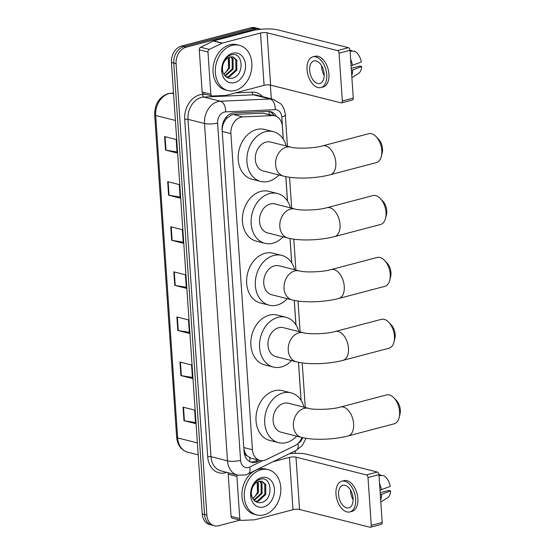 <?xml version="1.0" encoding="UTF-8"?>
<svg xmlns="http://www.w3.org/2000/svg" width="555" height="555" viewBox="0 0 555 555"><rect width="100%" height="100%" fill="white"/><g stroke="black" fill="none" stroke-linecap="round" stroke-linejoin="round"><path stroke-width="0.83" d="M283.251 139.132L282.391 126.519A14.007 10.76 104.2 0 0 274.878 115.822L263.021 113.206L233.405 114.531L231.553 114.836L226.606 118.402L224.525 121.392A4.669 3.587 104.2 0 0 222.583 126.131A14.007 3.503 176.1 0 1 222.236 126.221M274.878 115.822A14.007 10.76 104.2 0 0 272.443 115.579L242.826 116.904A14.007 10.76 104.2 0 0 240.912 117.202A14.007 10.76 104.2 0 0 230.894 133.616L252.442 449.73A14.007 10.76 104.2 0 0 259.962 460.428A14.007 10.76 104.2 0 0 266.192 459.672L294.941 445.623A14.007 10.76 104.2 0 0 301.927 437.472M247.336 456.009A14.007 10.76 -75.8 0 1 244.81 452.207L244.824 452.443A4.669 3.587 104.2 0 0 247.336 456.009L251.013 458.173L259.962 460.428M222.583 126.131L222.597 126.373A14.007 10.76 -75.8 0 1 224.525 121.392M222.597 126.373L222.146 129.932M243.902 448.988L244.81 452.207M301.06 400.342L298.465 362.262M295.905 324.758L294.247 300.387M291.687 262.883L290.029 238.511M287.469 201.007L285.811 176.636M276.369 116.356A14.007 10.76 104.2 0 0 270.556 111.659A14.007 10.76 104.2 0 0 268.12 111.416L234.064 112.936A14.007 10.76 104.2 0 0 232.15 113.234A14.007 10.76 104.2 0 0 222.125 129.648L244.082 451.638A14.007 10.76 104.2 0 0 251.595 462.336A14.007 10.76 104.2 0 0 257.832 461.58L260.108 460.47M240.031 520.104L218.725 525.717A14.007 10.76 -75.8 0 1 214.376 525.765A14.007 10.76 -75.8 0 1 206.855 515.068L176.081 63.638A14.007 10.76 -75.8 0 1 186.105 47.23L255.411 28.971A14.007 10.76 -75.8 0 1 259.761 28.922A14.007 10.76 -75.8 0 1 260.864 29.283M270.368 85.054L271.312 98.825M295.309 450.827L295.475 453.31M214.376 525.765L209.734 524.593A14.007 10.76 -75.8 0 1 202.221 513.902L171.446 62.472A14.007 10.76 -75.8 0 1 181.464 46.058L250.77 27.799L253.087 28.388A14.007 10.76 -75.8 0 1 257.437 28.333A14.007 10.76 -75.8 0 0 253.087 28.388L183.781 46.641L253.087 28.388L255.411 28.971M171.446 62.472L173.764 63.055A14.007 10.76 -75.8 0 1 183.781 46.641A14.007 10.76 -75.8 0 0 173.764 63.055L204.538 514.485L173.764 63.055L176.081 63.638M212.059 525.183A14.007 10.76 -75.8 0 1 204.538 514.485A14.007 10.76 -75.8 0 0 212.059 525.183M257.784 459.88L255.515 460.997A14.007 10.76 -75.8 0 1 250.458 461.961M269.376 111.451A14.007 10.76 -75.8 0 1 273.941 115.593M195.492 422.528L184.42 420.773A3.732 0.937 176.1 0 1 183.976 420.683L195.561 423.604L194.638 410.076L183.053 407.148L183.976 420.683M192.412 377.428L181.346 375.673A3.732 0.937 176.1 0 1 180.895 375.582L192.488 378.51L191.565 364.975L179.973 362.054L180.895 375.582M189.338 332.334L178.273 330.572A3.732 0.937 176.1 0 1 177.822 330.482L189.415 333.409L188.492 319.881L176.899 316.954L177.822 330.482M177.045 151.938L165.973 150.183A3.732 0.937 176.1 0 1 165.529 150.093L177.114 153.02L176.192 139.492L164.606 136.565L165.529 150.093M180.118 197.039L169.046 195.284A3.732 0.937 176.1 0 1 168.602 195.194L180.188 198.114L179.265 184.586L167.679 181.665L168.602 195.194M183.192 242.133L172.119 240.377A3.732 0.937 176.1 0 1 171.675 240.287L183.268 243.215L182.345 229.687L170.753 226.759L171.675 240.287M186.265 287.233L175.193 285.478A3.732 0.937 176.1 0 1 174.749 285.388L186.341 288.309L185.419 274.78L173.826 271.86L174.749 285.388M250.77 27.799A14.007 10.76 -75.8 0 1 255.12 27.75L259.761 28.922M235.147 90.486A23.345 17.933 -75.8 0 1 227.897 90.569A23.345 17.933 -75.8 0 1 215.43 68.147A23.345 17.933 -75.8 0 1 232.073 45.385A23.345 17.933 -75.8 0 1 239.323 45.302A23.345 17.933 -75.8 0 1 251.79 67.724A23.345 17.933 -75.8 0 1 235.147 90.486M227.897 90.569L225.58 89.986A23.345 17.933 -75.8 0 1 213.113 67.564A23.345 17.933 -75.8 0 1 229.756 44.802A23.345 17.933 -75.8 0 1 237.006 44.719L239.323 45.302M232.607 53.231A15.221 11.69 -75.8 0 1 245.504 64.803A15.221 11.69 -75.8 0 1 234.612 82.639A15.221 11.69 -75.8 0 1 221.722 71.068A15.221 11.69 -75.8 0 1 232.607 53.231M231.955 78.29C244.998 76.181 243.34 51.074 231.497 54.855C228.285 55.666 225.712 57.9 223.776 61.549C222.139 64.928 221.591 68.397 222.118 71.97C221.681 65.129 223.623 60.44 227.945 57.9A10.552 8.103 -75.8 0 0 222.867 71.72C224.463 76.604 227.495 78.789 231.955 78.29M226.058 76.833L228.5 76.666L235.91 69.84L235.826 59.808L232.455 56.783M226.211 76.944L229.423 76.895L236.825 70.076L236.749 60.037L232.92 56.881L229.874 56.978L227.945 57.9M224.907 75.716L232.226 68.917L232.15 58.879L230.478 56.825M225.226 76.07L233.149 69.146L233.065 59.108L230.991 56.749M228.306 57.671L228.549 67.987L226.69 71.137A10.552 8.103 -75.8 0 1 223.727 73.968M223.942 74.363L229.472 68.216L229.388 58.178L228.875 57.366M229.104 59.42L229.229 65.892M210.845 94.204A2.331 1.797 104.2 0 0 212.1 95.987L203.407 93.788A2.331 1.797 -75.8 0 1 202.152 92.005L210.845 94.204L207.972 52.031L199.28 49.839A2.331 1.797 -75.8 0 1 200.632 47.224L213.37 41.001A2.331 1.797 -75.8 0 1 213.682 40.883L251.824 30.83A18.676 4.669 176.1 0 1 278.006 29.914L348.415 47.681A2.331 1.374 75.2 0 1 350.018 50.304L339.077 53.183A2.331 1.374 -104.8 0 0 337.475 50.567L267.059 32.8A4.669 1.165 -3.9 0 0 260.517 33.029L222.375 43.075A2.331 1.797 104.2 0 0 222.062 43.193L209.325 49.416A2.331 1.797 104.2 0 0 207.972 52.031M202.152 92.005L199.28 49.839M212.1 95.987A2.331 1.797 104.2 0 0 212.503 96.022L225.621 95.439A2.331 1.797 104.2 0 0 225.94 95.391L264.083 85.338A4.669 1.165 -3.9 0 1 270.625 85.109L341.041 102.876A2.331 1.374 -104.8 0 0 341.478 102.883A2.331 1.374 -104.8 0 0 342.331 100.989L353.278 98.103L350.018 50.304M353.278 98.103A2.331 1.374 75.2 0 1 352.425 99.997L341.478 102.883M342.331 100.989L339.077 53.183M324.141 74.037A11.669 6.875 -104.8 0 0 313.929 60.925A11.669 6.875 -104.8 0 0 309.655 70.381A11.669 6.875 -104.8 0 0 319.874 83.493A11.669 6.875 -104.8 0 0 324.141 74.037M321.65 65.823A11.669 6.875 -104.8 0 0 321.692 67.21A11.669 6.875 -104.8 0 0 324.182 75.424M320.943 87.558L323.135 86.982A15.873 9.352 -104.8 0 0 328.942 74.12A15.873 9.352 -104.8 0 0 315.046 56.284L312.853 56.86A15.873 9.352 -104.8 0 0 307.047 69.722A15.873 9.352 -104.8 0 0 320.943 87.558A15.873 9.352 -104.8 0 0 326.749 74.696A15.873 9.352 -104.8 0 0 312.853 56.86M351.731 75.431A15.408 9.081 -104.8 0 0 352.765 69.93L361.652 66.531L359.869 66.08L351.246 68.348M351.377 70.298L352.765 69.93M351.919 51.185L351.87 50.533L350.032 50.477M351.877 77.554L358.329 73.662A12.141 7.153 -104.8 0 0 361.652 66.531M350.073 51.129L354.77 51.268A12.141 7.153 -104.8 0 1 361.347 62.021L351.072 65.788M352.46 65.421A15.408 9.081 -104.8 0 0 350.621 59.198M376.11 136.648L378.628 139.291A10.268 6.05 75.2 0 1 382.527 148.816A10.268 6.05 75.2 0 1 382.208 152.882L381.32 156.42A14.936 8.804 -104.8 0 0 381.778 150.509A14.936 8.804 -104.8 0 0 376.11 136.648A14.936 8.804 -104.8 0 0 368.7 133.72L322.739 145.833A14.936 8.804 75.2 0 1 335.817 162.615A14.936 8.804 75.2 0 1 330.35 174.721L376.311 162.615A14.936 8.804 -104.8 0 0 381.32 156.42M322.739 145.833C314.137 148.435 295.968 148.823 290.931 147.172L270.646 142.052A14.936 11.475 104.2 0 0 266.005 142.108A14.936 11.475 104.2 0 0 255.355 156.677A14.936 11.475 104.2 0 0 263.334 171.023L283.619 176.143C295.961 179.286 316.177 178.446 330.35 174.721M278.894 174.95A25.676 19.73 -75.8 0 1 268.682 181.339A25.676 19.73 -75.8 0 1 260.704 181.436A25.676 19.73 -75.8 0 1 246.996 156.774A25.676 19.73 -75.8 0 1 265.297 131.736A25.676 19.73 -75.8 0 1 273.275 131.639A25.676 19.73 -75.8 0 1 286.2 145.979M260.704 181.436L252.012 179.244A25.676 19.73 -75.8 0 1 238.303 154.581A25.676 19.73 -75.8 0 1 256.604 129.537A25.676 19.73 -75.8 0 1 264.582 129.447L273.275 131.639M380.328 198.524L382.846 201.16A10.268 6.05 75.2 0 1 386.745 210.692A10.268 6.05 75.2 0 1 386.426 214.757L385.538 218.295A14.936 8.804 -104.8 0 0 385.996 212.385A14.936 8.804 -104.8 0 0 380.328 198.524A14.936 8.804 -104.8 0 0 372.918 195.596L326.957 207.702A14.936 8.804 75.2 0 1 340.035 224.491A14.936 8.804 75.2 0 1 334.568 236.597L380.529 224.491A14.936 8.804 -104.8 0 0 385.538 218.295M326.957 207.702C318.355 210.31 300.186 210.692 295.149 209.048L274.864 203.928A14.936 11.475 104.2 0 0 270.223 203.983A14.936 11.475 104.2 0 0 259.574 218.545A14.936 11.475 104.2 0 0 267.552 232.899L287.837 238.019C300.179 241.161 320.395 240.315 334.568 236.597M283.112 236.825A25.676 19.73 -75.8 0 1 272.9 243.215A25.676 19.73 -75.8 0 1 264.922 243.312A25.676 19.73 -75.8 0 1 251.214 218.642A25.676 19.73 -75.8 0 1 269.515 193.605A25.676 19.73 -75.8 0 1 277.493 193.515A25.676 19.73 -75.8 0 1 290.418 207.854M264.922 243.312L256.23 241.113A25.676 19.73 -75.8 0 1 242.521 216.45A25.676 19.73 -75.8 0 1 260.822 191.413A25.676 19.73 -75.8 0 1 268.8 191.322L277.493 193.515M384.546 260.399L387.064 263.035A10.268 6.05 75.2 0 1 390.963 272.567A10.268 6.05 75.2 0 1 390.651 276.626L389.756 280.164A14.936 8.804 -104.8 0 0 390.214 274.26A14.936 8.804 -104.8 0 0 384.546 260.399A14.936 8.804 -104.8 0 0 377.136 257.471L331.175 269.577A14.936 8.804 75.2 0 1 344.253 286.366A14.936 8.804 75.2 0 1 338.786 298.472L384.747 286.366A14.936 8.804 -104.8 0 0 389.756 280.164M331.175 269.577C322.573 272.186 304.404 272.567 299.367 270.916L279.082 265.803A14.936 11.475 104.2 0 0 274.441 265.852A14.936 11.475 104.2 0 0 263.791 280.421A14.936 11.475 104.2 0 0 271.77 294.774L292.055 299.887C304.397 303.037 324.613 302.191 338.786 298.472M287.33 298.694A25.676 19.73 -75.8 0 1 277.118 305.09A25.676 19.73 -75.8 0 1 269.14 305.181A25.676 19.73 -75.8 0 1 255.432 280.518A25.676 19.73 -75.8 0 1 273.733 255.48A25.676 19.73 -75.8 0 1 281.711 255.39A25.676 19.73 -75.8 0 1 294.636 269.723M269.14 305.181L260.448 302.988A25.676 19.73 -75.8 0 1 246.739 278.326A25.676 19.73 -75.8 0 1 265.04 253.288A25.676 19.73 -75.8 0 1 273.018 253.198L281.711 255.39M388.764 322.275L391.282 324.911A10.268 6.05 75.2 0 1 395.181 334.436A10.268 6.05 75.2 0 1 394.869 338.501L393.974 342.04A14.936 8.804 -104.8 0 0 394.432 336.129A14.936 8.804 -104.8 0 0 388.764 322.275A14.936 8.804 -104.8 0 0 381.354 319.347L335.393 331.453A14.936 8.804 75.2 0 1 348.471 348.242A14.936 8.804 75.2 0 1 343.004 360.348L388.965 348.242A14.936 8.804 -104.8 0 0 393.974 342.04M335.393 331.453C326.791 334.054 308.622 334.443 303.585 332.792L283.3 327.672A14.936 11.475 104.2 0 0 278.659 327.727A14.936 11.475 104.2 0 0 268.01 342.296A14.936 11.475 104.2 0 0 275.988 356.643L296.273 361.763C308.615 364.912 328.831 364.066 343.004 360.348M291.548 360.57A25.676 19.73 -75.8 0 1 281.336 366.966A25.676 19.73 -75.8 0 1 273.365 367.056A25.676 19.73 -75.8 0 1 259.65 342.393A25.676 19.73 -75.8 0 1 277.951 317.356A25.676 19.73 -75.8 0 1 285.929 317.266A25.676 19.73 -75.8 0 1 298.854 331.599M273.365 367.056L264.673 364.864A25.676 19.73 -75.8 0 1 250.957 340.201A25.676 19.73 -75.8 0 1 269.258 315.164A25.676 19.73 -75.8 0 1 277.236 315.067L285.929 317.266M393.918 397.859L396.437 400.495A10.268 6.05 75.2 0 1 400.335 410.02A10.268 6.05 75.2 0 1 400.016 414.085L399.121 417.624A14.936 8.804 -104.8 0 0 399.586 411.713A14.936 8.804 -104.8 0 0 393.918 397.859A14.936 8.804 -104.8 0 0 386.509 394.931L340.548 407.037A14.936 8.804 75.2 0 1 353.625 423.826A14.936 8.804 75.2 0 1 348.158 435.932L394.119 423.819A14.936 8.804 -104.8 0 0 399.121 417.624M340.548 407.037C331.945 409.639 313.776 410.027 308.733 408.376L288.454 403.256A14.936 11.475 104.2 0 0 283.813 403.312A14.936 11.475 104.2 0 0 273.164 417.88A14.936 11.475 104.2 0 0 281.142 432.227L301.427 437.347C313.769 440.497 333.985 439.65 348.158 435.932M296.696 436.154A25.676 19.73 -75.8 0 1 286.491 442.55A25.676 19.73 -75.8 0 1 278.513 442.64A25.676 19.73 -75.8 0 1 264.797 417.977A25.676 19.73 -75.8 0 1 283.106 392.94A25.676 19.73 -75.8 0 1 291.077 392.85A25.676 19.73 -75.8 0 1 304.008 407.183M278.513 442.64L269.82 440.448A25.676 19.73 -75.8 0 1 256.105 415.785A25.676 19.73 -75.8 0 1 274.413 390.748A25.676 19.73 -75.8 0 1 282.384 390.651L291.077 392.85M239.774 518.571A2.331 1.797 104.2 0 0 241.03 520.354L232.337 518.162A2.331 1.797 -75.8 0 1 231.081 516.379L239.774 518.571L236.902 476.405L228.209 474.213A2.331 1.797 -75.8 0 1 228.459 472.798M231.081 516.379L228.209 474.213M289.46 453.685A18.676 4.669 176.1 0 1 306.936 454.281L377.344 472.048A2.331 1.374 75.2 0 1 378.947 474.671L368.007 477.557A2.331 1.374 -104.8 0 0 366.404 474.934L295.988 457.167A4.669 1.165 -3.9 0 0 289.446 457.396L273.004 461.725M241.03 520.354A2.331 1.797 104.2 0 0 241.432 520.396L254.551 519.806A2.331 1.797 104.2 0 0 254.87 519.758L293.012 509.712A4.669 1.165 -3.9 0 1 299.554 509.483L369.97 527.25A2.331 1.374 -104.8 0 0 370.407 527.25A2.331 1.374 -104.8 0 0 371.267 525.356L382.208 522.477L378.947 474.671M382.208 522.477A2.331 1.374 75.2 0 1 381.354 524.364L370.407 527.25M371.267 525.356L368.007 477.557M237.151 474.997A2.331 1.797 104.2 0 0 236.902 476.405M353.077 498.404A11.669 6.875 -104.8 0 0 342.858 485.292A11.669 6.875 -104.8 0 0 338.585 494.748A11.669 6.875 -104.8 0 0 348.804 507.867A11.669 6.875 -104.8 0 0 353.077 498.404M350.587 490.19A11.669 6.875 -104.8 0 0 350.621 491.577A11.669 6.875 -104.8 0 0 353.112 499.791M349.872 511.925L352.064 511.349A15.873 9.352 -104.8 0 0 357.871 498.487A15.873 9.352 -104.8 0 0 343.975 480.651L341.783 481.227A15.873 9.352 -104.8 0 0 335.976 494.096A15.873 9.352 -104.8 0 0 349.872 511.925A15.873 9.352 -104.8 0 0 355.679 499.063A15.873 9.352 -104.8 0 0 341.783 481.227M380.661 499.798A15.408 9.081 -104.8 0 0 381.701 494.297L390.581 490.897L388.798 490.447L380.175 492.722M380.314 494.665L381.701 494.297M380.848 475.552L380.799 474.907L378.961 474.851M380.806 501.928L387.258 498.036A12.141 7.153 -104.8 0 0 390.581 490.897M379.003 475.496L383.699 475.635A12.141 7.153 -104.8 0 1 390.276 486.388L380.002 490.155M381.389 489.787A15.408 9.081 -104.8 0 0 379.558 483.565M264.076 514.853A23.345 17.933 -75.8 0 1 256.833 514.943A23.345 17.933 -75.8 0 1 244.367 492.521A23.345 17.933 -75.8 0 1 261.003 469.759A23.345 17.933 -75.8 0 1 268.252 469.676A23.345 17.933 -75.8 0 1 280.719 492.091A23.345 17.933 -75.8 0 1 264.076 514.853M256.833 514.943L254.509 514.353A23.345 17.933 -75.8 0 1 242.042 491.931A23.345 17.933 -75.8 0 1 258.685 469.169A23.345 17.933 -75.8 0 1 265.935 469.086L268.252 469.676M261.537 477.605A15.221 11.69 -75.8 0 1 274.434 489.177A15.221 11.69 -75.8 0 1 263.542 507.006A15.221 11.69 -75.8 0 1 250.652 495.442A15.221 11.69 -75.8 0 1 261.537 477.605M260.885 502.657C273.927 500.548 272.269 475.448 260.434 479.222C257.215 480.04 254.641 482.267 252.705 485.916C251.068 489.295 250.52 492.771 251.047 496.337C250.61 489.503 252.553 484.813 256.882 482.267A10.552 8.103 -75.8 0 0 251.797 496.094C253.392 500.971 256.424 503.163 260.885 502.657M254.988 501.2L257.437 501.033L264.839 494.214L264.756 484.175L261.384 481.157M255.14 501.311L258.352 501.269L265.762 494.443L265.678 484.404L261.849 481.247L258.803 481.345L256.882 482.267M253.836 500.09L261.162 493.284L261.079 483.245L259.414 481.199M254.155 500.437L262.078 493.513L261.995 483.481L259.92 481.123M257.236 482.038L257.478 492.354L255.619 495.504A10.552 8.103 -75.8 0 1 252.657 498.334M252.879 498.73L258.401 492.59L258.318 482.552L257.804 481.74M258.033 483.787L258.165 490.259M233.405 114.531L242.826 116.904M249.701 461.6A14.007 7.52 -116 0 0 249.743 457.708M269.404 114.441A14.007 8.734 -92.6 0 0 268.828 111.409M226.606 118.402A14.007 8.734 -92.6 0 0 226.509 116.793M244.824 452.443A14.007 3.503 176.1 0 1 244.172 452.609M222.25 131.431L230.894 133.616M263.021 113.206L272.443 115.579M243.798 447.552L252.442 449.73M283.307 139.215L281.787 116.966A9.338 7.173 104.2 0 0 275.155 109.675L225.552 111.895A9.338 7.173 104.2 0 0 224.275 112.089A9.338 7.173 104.2 0 0 217.595 123.037L240.593 460.366A9.338 7.173 104.2 0 0 248.501 467.463A9.338 7.173 104.2 0 0 249.757 466.991L262.723 460.657M240.593 460.366A9.338 2.338 -3.9 0 1 227.501 460.823L204.504 123.494A18.676 14.347 -75.8 0 1 217.865 101.607A18.676 14.347 -75.8 0 1 220.418 101.218L203.9 97.049A18.676 14.347 104.2 0 0 201.347 97.444A18.676 14.347 104.2 0 0 187.985 119.325L210.983 456.654A18.676 14.347 104.2 0 0 221.008 470.917L237.519 475.087A18.676 14.347 -75.8 0 1 227.501 460.823L210.983 456.654A2.331 0.583 176.1 0 0 207.709 456.772L184.711 119.443A2.331 0.583 176.1 0 1 187.985 119.325L204.504 123.494A9.338 2.338 -3.9 0 0 217.595 123.037M237.519 475.087L245.081 475.031L248.064 473.914A9.338 5.016 -116 0 0 249.757 466.991M184.711 119.443A21.007 16.144 -75.8 0 1 199.745 94.822A21.007 16.144 -75.8 0 1 202.617 94.378L205.267 94.26M235.334 92.914L252.22 92.158A21.007 16.144 -75.8 0 1 262.473 96.598M226.724 472.361A21.007 16.144 -75.8 0 1 207.709 456.772M186.105 47.23L181.464 46.058M206.855 515.068L202.221 513.902M225.552 111.895A9.338 5.821 -92.6 0 0 220.418 101.218L270.021 98.998L253.503 94.829L203.9 97.049A2.331 1.457 87.4 0 1 202.617 94.378M275.155 109.675A9.338 5.821 -92.6 0 0 270.021 98.998A18.676 14.347 -75.8 0 1 273.268 99.324L256.75 95.155A18.676 14.347 104.2 0 0 253.503 94.829A2.331 1.457 87.4 0 1 252.22 92.158M298.139 443.341A9.338 7.173 104.2 0 0 302.697 437.652M301.115 400.426L298.514 362.269M295.961 324.841L294.296 300.394M291.743 262.966L290.078 238.525M287.525 201.09L285.86 176.65M248.064 473.914L296.217 450.382A9.338 5.016 -116 0 0 297.931 443.542M281.787 116.966A9.338 2.338 -3.9 0 0 285.312 114.871C284.611 108.128 281.746 104.805 280.719 103.792L273.268 99.324M255.515 460.997L257.832 461.58M173.535 93.108L171.585 93.198A18.676 14.347 104.2 0 0 169.039 93.594A18.676 14.347 104.2 0 0 155.678 115.475A4.669 1.165 176.1 0 1 154.665 114.83C154.706 104.049 159.202 96.965 168.151 93.587L173.528 93.032M171.051 93.143A4.669 2.914 -92.6 0 1 171.585 93.198L173.576 93.698M175.401 120.449L155.678 115.475L177.655 437.923A18.676 14.347 104.2 0 0 187.68 452.186C181.145 450.112 177.468 445.145 176.65 437.278A4.669 1.165 -3.9 0 0 177.655 437.923L197.379 442.904M175.193 285.478L174.277 271.971M172.119 240.377L171.204 226.87M169.046 195.284L168.123 181.776M165.973 150.183L165.05 136.676M178.273 330.572L177.35 317.072M181.346 375.673L180.424 362.165M184.42 420.773L183.497 407.266M270.625 85.109L267.059 32.8M264.083 85.338L260.517 33.029M213.682 40.883L222.375 43.075M337.475 50.567L348.415 47.681M222.062 43.193L213.37 41.001M200.632 47.224L209.325 49.416M290.931 147.172A14.936 11.475 104.2 0 0 286.29 147.228A14.936 11.475 104.2 0 0 275.599 164.731A14.936 11.475 104.2 0 0 283.619 176.143M295.149 209.048A14.936 11.475 104.2 0 0 290.508 209.096A14.936 11.475 104.2 0 0 279.817 226.606A14.936 11.475 104.2 0 0 287.837 238.019M299.367 270.916A14.936 11.475 104.2 0 0 294.726 270.972A14.936 11.475 104.2 0 0 284.035 288.482A14.936 11.475 104.2 0 0 292.055 299.887M303.585 332.792A14.936 11.475 104.2 0 0 298.944 332.847A14.936 11.475 104.2 0 0 288.253 350.351A14.936 11.475 104.2 0 0 296.273 361.763M308.733 408.376A14.936 11.475 104.2 0 0 304.098 408.431A14.936 11.475 104.2 0 0 293.408 425.935A14.936 11.475 104.2 0 0 301.427 437.347M299.554 509.483L295.988 457.167M293.012 509.712L289.446 457.396M366.404 474.934L377.344 472.048M296.217 450.382L302.322 445.443L306.034 438.284M305.257 407.502L302.218 362.901M300.102 331.918L298 301.025M295.884 270.042L293.782 239.15M291.666 208.167L289.564 177.274M287.448 146.291L285.312 114.871M176.65 437.278L154.665 114.83M187.68 452.186L198.197 454.843"/></g></svg>
